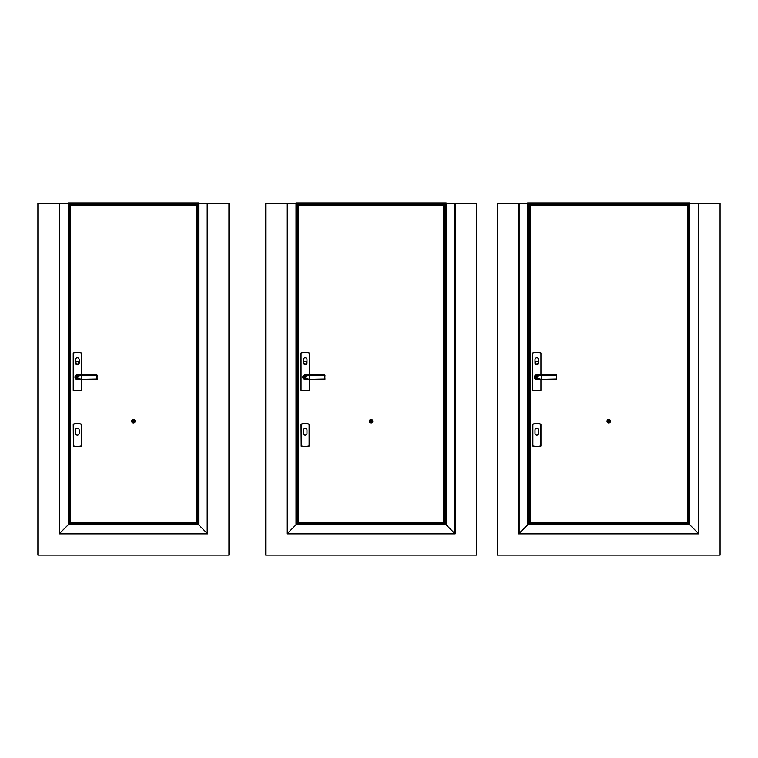 <?xml version="1.0" encoding="UTF-8"?>
<svg xmlns="http://www.w3.org/2000/svg" width="758" height="758" viewBox="0 0 758 758"><rect width="100%" height="100%" fill="white"/><g stroke="black" fill="none" stroke-linecap="round" stroke-linejoin="round"><path stroke-width="1.14" d="M205.2 203.561L228.963 203.248L228.963 555.121L37.9 555.121L37.9 203.248L61.663 203.561M452.668 203.561L476.431 203.248L476.431 555.121L265.726 555.121L265.726 203.248L289.49 203.561M696.337 203.561L720.1 203.248L720.1 555.121L497.343 555.121L497.343 203.248L521.116 203.561M73.232 446.007A15.577 15.577 0 0 0 81.466 446.007L81.466 424.139A15.577 15.577 0 0 0 73.232 424.139L73.384 445.884A15.416 15.416 0 0 0 81.314 445.884L81.314 424.262A15.416 15.416 0 0 0 73.384 424.262L73.384 445.884M133.436 420.415A0.796 0.796 0 0 1 134.119 421.609A0.796 0.796 0 0 1 132.745 421.609A0.796 0.796 0 0 1 133.436 420.415M133.436 419.78A1.421 1.421 0 0 1 134.668 421.922A1.421 1.421 0 0 1 132.195 421.922A1.421 1.421 0 0 1 133.436 419.78M133.436 419.468A1.743 1.743 0 0 1 134.943 422.083A1.743 1.743 0 0 1 131.92 422.083A1.743 1.743 0 0 1 133.436 419.468M75.525 433.33L75.525 430.004A1.819 1.819 0 0 1 77.344 428.175A1.819 1.819 0 0 1 79.173 430.004L79.173 433.33A1.819 1.819 0 0 1 77.344 435.149A1.819 1.819 0 0 1 75.525 433.33M79.173 359.662L79.173 362.987A1.819 1.819 0 0 1 77.344 364.806A1.819 1.819 0 0 1 75.525 362.987L75.525 359.662A1.819 1.819 0 0 1 77.344 357.833A1.819 1.819 0 0 1 79.173 359.662M75.923 362.589A1.421 1.421 0 0 0 77.998 363.859A1.421 1.421 0 0 0 78.178 361.433A1.421 1.421 0 0 0 75.923 362.589M74.976 377.162A2.378 2.378 0 0 1 78.121 374.916A2.378 2.378 0 0 0 74.976 377.162A2.378 2.378 0 0 0 78.121 379.407A2.378 2.378 0 0 1 74.976 377.162M81.466 374.793L81.466 353.001A15.577 15.577 0 0 0 73.232 353.001L73.232 390.237A15.577 15.577 0 0 0 81.466 390.237L81.466 379.54M76.52 361.433L76.52 361.481A1.383 1.383 0 0 0 76.321 363.518A1.383 1.383 0 0 0 78.377 363.518A1.383 1.383 0 0 0 78.178 361.481L78.178 361.433M81.314 374.888L81.788 375.276L81.201 375.191C78.728 374.566 76.918 375.219 75.762 377.162C76.909 379.114 78.718 379.767 81.201 379.133L81.788 379.057L81.788 375.276L97.157 375.267L96.835 379.36L81.314 379.436L75.582 377.162L81.201 375.191M97.157 379.066L81.845 379.36M63.246 203.248L66.42 203.248L63.246 203.248M66.42 203.561L68.002 203.248L66.42 203.561M205.2 203.248L200.197 203.561M200.197 203.248L198.861 203.561M70.371 203.561L68.163 202.879L198.71 202.879L196.17 203.371M196.17 205.608L196.17 203.002L70.693 203.002L70.693 205.626L196.17 205.626L70.693 205.608M69.802 203.561L70.617 203.561L70.617 522.404L69.802 523.219L69.802 203.248M68.713 203.561L68.713 524.309L69.802 523.219L59.162 533.859L207.701 533.859L196.246 522.404L70.617 522.404L69.802 523.219L197.071 523.219L198.151 524.309L198.151 203.561L197.071 203.561L197.071 523.219L196.246 522.404L196.246 203.561L197.061 203.561M70.371 203.248L69.736 203.248M197.137 203.248L196.502 203.248M198.861 203.248L197.071 203.248M198.653 203.248L198.151 203.561M196.246 205.892L70.617 205.892L196.246 205.882M59.664 203.561L68.22 203.561L68.22 524.801L198.653 524.801L207.209 533.357L207.209 203.561L198.653 203.561L198.653 524.801L198.151 524.309L68.713 524.309L59.162 533.859L59.162 203.561L59.664 203.561L59.664 533.357L207.209 533.357L207.701 533.859L207.701 203.561L207.209 203.561M301.049 446.007A15.577 15.577 0 0 0 309.292 446.007L309.292 424.139A15.577 15.577 0 0 0 301.049 424.139L301.21 445.884A15.416 15.416 0 0 0 309.131 445.884L309.131 424.262A15.416 15.416 0 0 0 301.21 424.262L301.21 445.884M371.079 420.415A0.796 0.796 0 0 1 371.761 421.609A0.796 0.796 0 0 1 370.397 421.609A0.796 0.796 0 0 1 371.079 420.415M371.079 419.78A1.421 1.421 0 0 1 372.311 421.922A1.421 1.421 0 0 1 369.847 421.922A1.421 1.421 0 0 1 371.079 419.78M371.079 419.468A1.743 1.743 0 0 1 372.585 422.083A1.743 1.743 0 0 1 369.572 422.083A1.743 1.743 0 0 1 371.079 419.468M303.352 433.33L303.352 430.004A1.819 1.819 0 0 1 305.171 428.175A1.819 1.819 0 0 1 306.99 430.004L306.99 433.33A1.819 1.819 0 0 1 305.171 435.149A1.819 1.819 0 0 1 303.352 433.33M306.99 359.662L306.99 362.987A1.819 1.819 0 0 1 305.171 364.806A1.819 1.819 0 0 1 303.352 362.987L303.352 359.662A1.819 1.819 0 0 1 305.171 357.833A1.819 1.819 0 0 1 306.99 359.662M303.75 362.589A1.421 1.421 0 0 0 305.465 363.982A1.421 1.421 0 0 0 306.478 362.011A1.421 1.421 0 0 0 303.75 362.589M302.793 377.162A2.378 2.378 0 0 1 305.948 374.916A2.378 2.378 0 0 0 302.793 377.162A2.378 2.378 0 0 0 305.948 379.407A2.378 2.378 0 0 1 302.793 377.162M309.292 374.793L309.292 353.001A15.577 15.577 0 0 0 301.049 353.001L301.049 390.237A15.577 15.577 0 0 0 309.292 390.237L309.292 379.54M304.337 361.433L304.337 361.481A1.383 1.383 0 0 0 304.147 363.518A1.383 1.383 0 0 0 306.194 363.518A1.383 1.383 0 0 0 306.005 361.481L306.005 361.433M309.131 374.888L309.605 375.276L309.027 375.191C306.554 374.566 304.735 375.219 303.588 377.162C304.735 379.114 306.545 379.767 309.027 379.133L309.605 379.057L309.605 375.276L324.974 375.267L324.661 379.36L309.131 379.436L303.408 377.162L309.027 375.191M324.974 379.066L309.662 379.36M291.072 203.248L294.237 203.248L291.072 203.248M294.237 203.561L295.828 203.248L294.237 203.561M452.668 203.248L447.665 203.561M447.665 203.248L446.329 203.561M298.519 203.352L295.98 202.879L446.178 202.879L443.638 203.371M443.638 205.608L443.638 203.002L298.519 203.002L298.519 205.626L443.638 205.626L298.519 205.608M297.619 203.561L298.434 203.561L298.434 522.404L297.619 523.219L297.619 203.248M296.539 203.561L296.539 524.309L297.619 523.219L286.988 533.859L455.17 533.859L443.714 522.404L298.434 522.404L297.619 523.219L444.539 523.219L445.619 524.309L445.619 203.561L444.539 203.561L444.539 523.219L443.743 522.433M444.539 523.219L443.714 522.404L443.714 203.561L444.851 203.561M298.188 203.248L297.553 203.248M444.605 203.248L443.97 203.248M446.329 203.248L444.851 203.248M446.121 203.248L445.619 203.561M443.714 205.892L298.434 205.892L443.714 205.882M287.481 203.561L296.037 203.561L296.037 524.801L446.121 524.801L454.677 533.357L454.677 203.561L446.121 203.561L446.121 524.801L445.619 524.309L296.539 524.309L286.988 533.859L286.988 203.561L287.481 203.561L287.481 533.357L454.677 533.357L455.17 533.859L455.17 203.561L454.677 203.561M532.675 446.007A15.577 15.577 0 0 0 540.918 446.007L540.918 424.139A15.577 15.577 0 0 0 532.675 424.139L532.836 445.884A15.416 15.416 0 0 0 540.757 445.884L540.757 424.262A15.416 15.416 0 0 0 532.836 424.262L532.836 445.884M608.721 420.415A0.796 0.796 0 0 1 609.413 421.609A0.796 0.796 0 0 1 608.039 421.609A0.796 0.796 0 0 1 608.721 420.415M608.721 419.78A1.421 1.421 0 0 1 609.963 421.922A1.421 1.421 0 0 1 607.49 421.922A1.421 1.421 0 0 1 608.721 419.78M608.721 419.468A1.743 1.743 0 0 1 610.237 422.083A1.743 1.743 0 0 1 607.215 422.083A1.743 1.743 0 0 1 608.721 419.468M534.977 433.33L534.977 430.004A1.819 1.819 0 0 1 536.797 428.175A1.819 1.819 0 0 1 538.616 430.004L538.616 433.33A1.819 1.819 0 0 1 536.797 435.149A1.819 1.819 0 0 1 534.977 433.33M538.616 359.662L538.616 362.987A1.819 1.819 0 0 1 536.797 364.806A1.819 1.819 0 0 1 534.977 362.987L534.977 359.662A1.819 1.819 0 0 1 536.797 357.833A1.819 1.819 0 0 1 538.616 359.662M535.366 362.589A1.421 1.421 0 0 0 537.45 363.859A1.421 1.421 0 0 0 537.63 361.433A1.421 1.421 0 0 0 535.366 362.589M534.418 377.162A2.378 2.378 0 0 1 537.574 374.916A2.378 2.378 0 0 0 534.418 377.162A2.378 2.378 0 0 0 537.574 379.407A2.378 2.378 0 0 1 534.418 377.162M540.918 374.793L540.918 353.001A15.577 15.577 0 0 0 532.675 353.001L532.675 390.237A15.577 15.577 0 0 0 540.918 390.237L540.918 379.54M535.963 361.433L535.963 361.481A1.383 1.383 0 0 0 535.773 363.518A1.383 1.383 0 0 0 537.82 363.518A1.383 1.383 0 0 0 537.63 361.481L537.63 361.433M540.757 374.888L541.231 375.276L540.653 375.191C538.18 374.566 536.361 375.219 535.205 377.162C536.351 379.114 538.171 379.767 540.653 379.133L541.231 379.057L541.231 375.276L556.599 375.267L556.287 379.36L540.757 379.436L535.034 377.162L540.653 375.191M556.599 379.066L541.288 379.36M522.698 203.248L525.862 203.248L522.698 203.248M525.862 203.561L527.445 203.248L525.862 203.561M696.337 203.248L691.334 203.561M691.334 203.248L689.998 203.561M529.814 203.561L527.606 202.879L689.837 202.879L687.629 203.561M687.307 205.608L687.307 203.002L530.145 203.002L530.145 205.626L687.307 205.626L530.145 205.608M529.245 203.561L530.06 203.561L530.06 522.404L529.245 523.219L529.245 203.561M528.165 203.561L528.165 524.309L529.245 523.219L518.605 533.859L698.838 533.859L687.383 522.404L530.06 522.404L529.245 523.219L688.198 523.219L689.287 524.309L689.287 203.561L688.198 203.561L688.198 523.219L687.411 522.433M688.198 523.219L687.383 522.404L687.383 203.561L688.198 203.561M529.814 203.248L529.179 203.248M688.264 203.248L687.629 203.248M689.998 203.248L688.198 203.248M689.78 203.248L689.287 203.561M687.383 205.892L530.06 205.892L687.383 205.882M519.107 203.561L527.663 203.561L527.663 524.801L689.78 524.801L698.336 533.357L698.336 203.561L689.78 203.561L689.78 524.801L689.287 524.309L528.165 524.309L518.605 533.859L518.605 203.561L519.107 203.561L519.107 533.357L698.336 533.357L698.838 533.859L698.838 203.561L698.336 203.561M81.845 374.973L96.835 374.973L97.157 379.227M196.17 204.357L70.693 204.357M196.17 203.968L70.693 203.968M196.246 205.816L70.617 205.816M309.662 374.973L324.661 374.973L324.974 379.227M443.638 204.357L298.519 204.357M443.638 203.968L298.519 203.968M443.714 205.816L298.434 205.816M541.288 374.973L556.287 374.973L556.599 379.227M687.307 204.357L530.145 204.357M687.307 203.968L530.145 203.968M687.383 205.816L530.06 205.816M77.344 379.54L96.835 379.54M77.344 374.793L96.835 374.793M305.171 379.54L324.661 379.54M305.171 374.793L324.661 374.793M536.797 379.54L556.287 379.54M536.797 374.793L556.287 374.793"/></g></svg>
